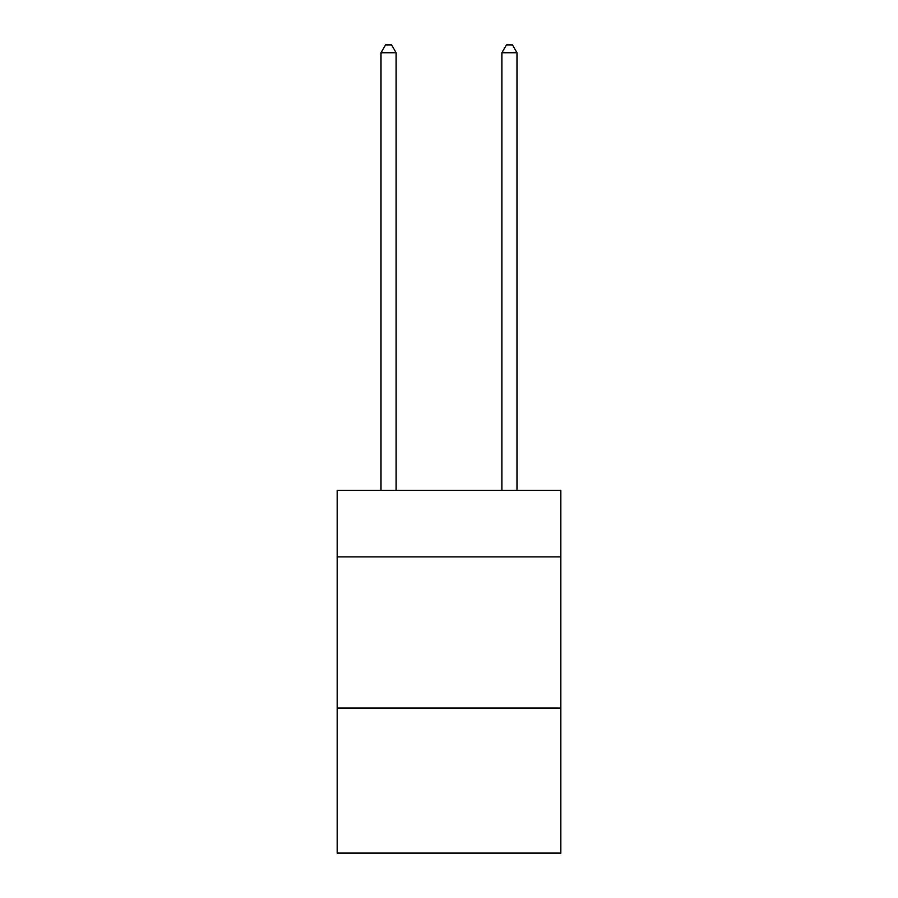 <?xml version="1.0" encoding="UTF-8"?>
<svg xmlns="http://www.w3.org/2000/svg" width="898" height="898" viewBox="0 0 898 898"><rect width="100%" height="100%" fill="white"/><g stroke="black" fill="none" stroke-linecap="round" stroke-linejoin="round"><path stroke-width="1.35" d="M560.835 556.906L560.835 490.409L337.165 490.409L337.165 556.906L560.835 556.906L560.835 853.1L337.165 853.1L337.165 556.906M560.835 708.028L337.165 708.028M396.108 490.409L396.108 52.758L380.999 52.758L380.999 490.409M380.999 52.758L385.534 44.9L391.573 44.9L396.108 52.758M517.001 490.409L517.001 52.758L501.892 52.758L501.892 490.409M501.892 52.758L506.427 44.9L512.466 44.9L517.001 52.758"/></g></svg>
